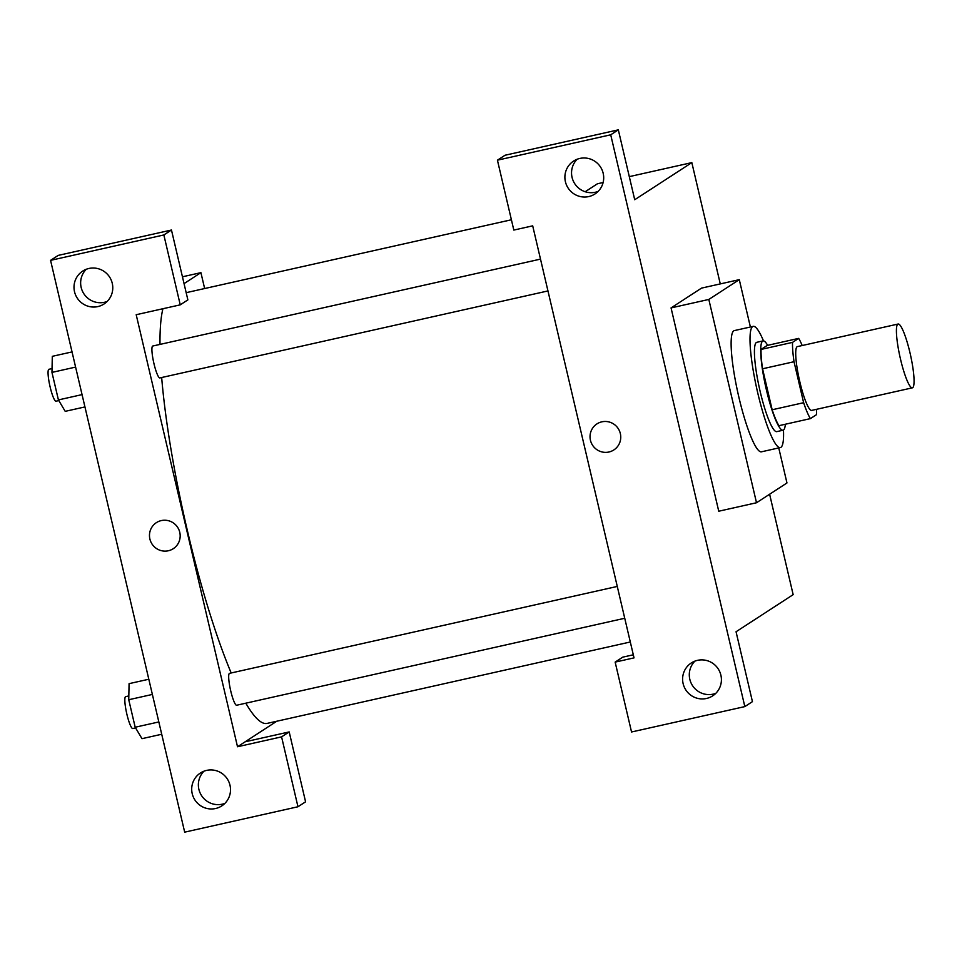 <?xml version="1.0" encoding="UTF-8"?>
<svg xmlns="http://www.w3.org/2000/svg" width="962" height="962" viewBox="0 0 962 962"><rect width="100%" height="100%" fill="white"/><g stroke="black" fill="none" stroke-linecap="round" stroke-linejoin="round"><path stroke-width="1.44" d="M912.685 387.698A32.684 5.327 -102.6 0 1 912.385 387.83A32.684 5.327 -102.6 0 1 900.035 357.094A32.684 5.327 -102.6 0 1 898.087 324.038A32.684 5.327 -102.6 0 1 910.22 353.8A32.684 5.327 -102.6 0 1 912.685 387.698M912.385 387.83L811.687 410.401A32.684 5.327 -102.6 0 1 799.338 379.665A32.684 5.327 -102.6 0 1 797.39 346.609L898.087 324.038M798.664 338.383L792.532 342.376A44.529 7.263 -102.6 0 0 794.023 361.724L762.553 368.783A44.529 7.263 -102.6 0 1 761.062 349.434L767.195 345.442L798.664 338.383A44.529 7.263 -102.6 0 1 802.2 345.526M794.023 361.724L803.631 402.705A44.529 7.263 -102.6 0 0 810.413 418.614L816.546 414.634A44.529 7.263 -102.6 0 0 816.497 409.319M762.553 368.783L772.161 409.764L803.631 402.705M772.161 409.764A44.529 7.263 -102.6 0 0 778.943 425.673L810.413 418.614M767.64 345.346A45.767 7.468 77.4 0 0 763.058 340.909A45.767 7.468 77.4 0 0 766.401 389.887A45.767 7.468 77.4 0 0 783.08 430.206A45.767 7.468 77.4 0 0 785.329 424.242M783.08 430.206L776.791 431.625A45.767 7.468 -102.6 0 1 760.112 391.293A45.767 7.468 -102.6 0 1 756.769 342.316L763.058 340.909M761.062 349.434L792.532 342.376M783.465 430.05A62.109 10.125 -102.6 0 1 780.928 447.33A62.109 10.125 -102.6 0 1 780.362 447.57A62.109 10.125 -102.6 0 1 756.89 389.189A62.109 10.125 -102.6 0 1 753.198 326.371A62.109 10.125 -102.6 0 1 763.479 340.885M780.362 447.57L761.483 451.803A62.109 10.125 -102.6 0 1 738.01 393.422A62.109 10.125 -102.6 0 1 734.307 330.603L753.198 326.371M778.751 447.931L786.964 482.96L756.505 502.753L708.826 299.447L739.285 279.653L750.384 326.996M756.505 502.753L718.746 511.219L671.055 307.912L701.514 288.119L739.285 279.653M633.309 654.797L622.763 657.154L615.151 662.109L634.03 657.876L532.695 225.842L513.816 230.074L497.426 160.185L505.038 155.243L618.326 129.846L610.714 134.8L744.828 706.601L752.44 701.647L736.05 631.757L793.157 594.648L769.612 494.24M720.273 283.91L691.834 162.614L634.716 199.735L618.326 129.846M577.164 159.235A19.613 19.312 -123 0 0 598.087 191.426M579.821 158.441A19.613 19.312 -123 0 0 568.097 188.023A19.613 19.312 -123 0 0 602.104 170.009A19.613 19.312 -123 0 0 579.821 158.441M497.426 160.185L610.714 134.8M694.889 661.159A19.613 19.312 -123 0 0 715.8 693.337M706.481 698.472A19.613 19.312 -123 0 0 718.205 668.891A19.613 19.312 -123 0 0 684.198 686.904A19.613 19.312 -123 0 0 706.481 698.472M615.151 662.109L631.541 731.986L744.828 706.601M671.055 307.912L708.826 299.447M585.197 191.727L597.426 183.778L603.114 182.503M629.304 176.635L691.834 162.614M596.933 423.905A15.524 15.296 -123 0 0 608.934 452.008A15.524 15.296 57 0 1 596.933 423.905A15.524 15.296 57 0 1 618.217 428.583A15.524 15.296 57 0 1 608.934 452.008A15.524 15.296 -123 0 0 613.852 449.939M231.181 672.979A218.999 35.714 -102.6 0 1 187.337 530.423A218.999 35.714 -102.6 0 1 161.664 377.525M159.993 344.396A218.999 35.714 -102.6 0 1 162.927 308.73M630.302 641.991L267.123 723.4A218.999 35.714 -102.6 0 1 245.815 703.198M160.041 377.862A16.342 2.67 -102.6 0 1 159.884 377.922A16.342 2.67 -102.6 0 1 153.932 363.516A16.342 2.67 -102.6 0 1 152.742 346.031L540.5 259.115M236.808 705.182A16.342 2.67 -102.6 0 1 236.664 705.242A16.342 2.67 -102.6 0 1 230.712 690.848A16.342 2.67 -102.6 0 1 229.509 673.352L617.267 586.435M237.518 746.752L136.195 314.718L180.243 304.846L163.853 234.956L50.565 260.353L184.68 832.154L297.967 806.757L281.577 736.868L237.518 746.752L276.779 721.235M204.641 288.528L200.914 272.655L184.043 283.622M156.373 522.655A15.524 15.296 -123 0 0 168.374 550.757A15.524 15.296 57 0 1 156.373 522.655A15.524 15.296 57 0 1 177.645 527.344A15.524 15.296 57 0 1 168.362 550.757A15.524 15.296 -123 0 0 173.292 548.689M97.847 306.589A19.613 19.312 57 0 1 82.696 271.092A19.613 19.312 57 0 1 109.572 277.008A19.613 19.312 57 0 1 97.847 306.589M215.572 808.513A19.613 19.312 57 0 1 200.421 773.003A19.613 19.312 57 0 1 227.297 778.919A19.613 19.312 57 0 1 215.572 808.513M86.255 269.276A19.613 19.312 -123 0 0 107.167 301.467M203.98 771.187A19.613 19.312 -123 0 0 224.892 803.378M245.142 741.798L289.189 731.926L305.579 801.815L297.967 806.757M289.189 731.926L281.577 736.868M180.243 304.846L187.867 299.891L171.464 230.014L58.189 255.399L50.565 260.353M171.464 230.014L163.853 234.956M182.443 276.791L200.914 272.655M148.821 679.232L129.076 683.657L128.74 699.735L135.185 727.236L141.991 738.672L161.724 734.246M128.74 699.735L152.381 694.432M135.185 727.236L158.838 721.945M132.96 728.462A16.342 2.67 -102.6 0 1 132.816 728.523A16.342 2.67 -102.6 0 1 126.635 713.155A16.342 2.67 -102.6 0 1 125.661 696.632L128.824 695.923M72.042 351.912L52.309 356.325L51.96 372.402L58.417 399.915L65.212 411.351L84.945 406.926M51.96 372.402L75.601 367.099M58.417 399.915L82.059 394.612M56.193 401.13A16.342 2.67 -102.6 0 1 56.036 401.202A16.342 2.67 -102.6 0 1 49.868 385.834A16.342 2.67 -102.6 0 1 48.894 369.3L52.044 368.59M186.171 292.676L511.399 219.769M159.884 377.922L547.967 290.933M236.664 705.242L624.735 618.265M132.816 728.523L135.582 727.897M56.036 401.202L58.814 400.577"/></g></svg>
